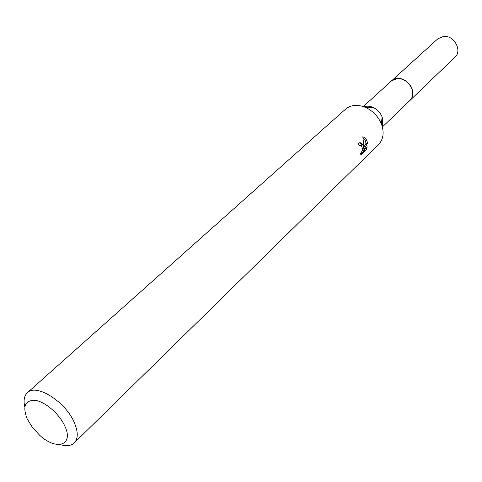 <?xml version="1.0" encoding="UTF-8"?>
<svg xmlns="http://www.w3.org/2000/svg" width="482" height="482" viewBox="0 0 482 482"><rect width="100%" height="100%" fill="white"/><g stroke="black" fill="none" stroke-linecap="round" stroke-linejoin="round"><path stroke-width="0.72" d="M363.289 106.552L391.583 80.837C397.421 74.903 410.543 80.898 412.411 90.459C413.267 94.568 412.441 97.9 409.935 100.467L409.573 100.816M391.318 81.072C397.011 74.764 410.531 80.705 412.423 90.453C413.303 94.731 412.393 98.147 409.682 100.714M363.964 106.787C366.856 105.769 369.977 106.01 373.315 107.522C377.406 109.559 380.328 112.68 382.081 116.897L382.666 118.735L382.473 125.573M24.799 406.832C23.335 400.458 24.19 395.758 27.366 392.734L345.498 109.215C351.065 104.684 357.969 104.184 366.193 107.721C373.285 111.258 378.352 116.68 381.407 123.988L382.425 127.164C384.04 134.358 382.744 140.154 378.521 144.546L74.282 442.916C71.059 445.886 66.311 446.422 60.051 444.531M363.211 145.648L363.597 148.679L363.771 145.106L362.795 136.78C364.916 137.376 366.386 139.045 367.218 141.792L367.459 143.311L363.464 150.45L367.224 146.811L366.037 150.282L361.386 154.806L360.162 153.421C362 152.234 362.597 150.047 361.952 146.853L360.187 145.389L359.18 145.835L358.15 143.461L359.397 142.78C361.036 142.545 362.307 143.503 363.211 145.648M27.366 392.734C36.295 383.021 66.257 402.096 74.59 423.268C78.223 432.258 78.126 438.807 74.282 442.916M65.076 426.648C73.752 445.446 56.376 450.748 39.861 435.451L32.505 427.582L27.028 418.551C22.286 405.73 25.299 399.705 36.06 400.488C46.23 402.386 60.045 414.809 65.076 426.648M360.488 154.21L364.549 150.27L366.043 150.282M362.319 148.667L363.597 148.679M362.145 147.408C361.825 144.943 360.837 143.419 359.18 142.835M359.915 145.419L359.048 145.413M364.543 150.27L365.187 148.781M362.199 150.107L363.042 148.673M363.687 147.546L366.037 143.311L367.465 143.311M366.031 143.311L365.079 139.931L362.97 137.539M362.133 150.438L363.464 150.45M391.209 81.175L437.873 38.753L443.741 36.361C454.14 35.204 462.533 50.731 455.032 57.105L382.431 126.911M391.577 80.819L397.65 78.452C408.483 77.5 417.635 93.984 409.953 100.473M373.315 107.522L366.193 107.721M382.081 116.897L381.407 123.988"/></g></svg>
